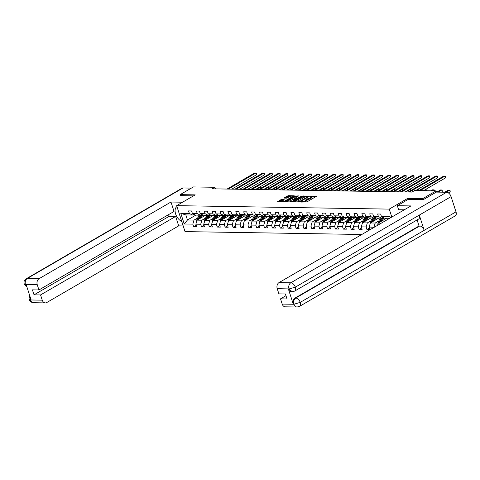 <?xml version="1.0" encoding="UTF-8"?>
<svg xmlns="http://www.w3.org/2000/svg" width="480" height="480" viewBox="0 0 480 480"><rect width="100%" height="100%" fill="white"/><g stroke="black" fill="none" stroke-linecap="round" stroke-linejoin="round"><path stroke-width="0.72" d="M300.762 201.858L307.026 201.864L316.608 196.188L311.142 196.032L310.278 196.404L311.1 196.464A2.406 0.654 -17.9 0 1 311.724 196.692A2.406 0.654 -17.9 0 1 311.022 197.46L310.242 197.91A2.406 0.654 -17.9 0 1 306.99 198.852L305.598 199.044L306.264 199.272A2.406 0.654 -17.9 0 1 306.888 199.5A2.406 0.654 -17.9 0 1 306.186 200.268L305.406 200.724A2.406 0.654 -17.9 0 1 302.154 201.66L300.762 201.858M281.496 199.572L277.638 201.63L284.694 201.504L294.276 195.822L288.234 195.654L284.046 197.796L284.022 198.102L286.524 198.144L289.11 196.938A2.01 0.546 -17.9 0 1 291.114 196.218A2.01 0.546 -17.9 0 1 292.35 196.338A2.01 0.546 -17.9 0 1 291.762 196.98L285.6 200.562A2.01 0.546 -17.9 0 1 283.596 201.276A2.01 0.546 -17.9 0 1 282.36 201.156A2.01 0.546 -17.9 0 1 282.948 200.52L284.196 199.68L281.496 199.572L281.724 200.274L278.73 201.714M195.198 194.874L180.15 194.628L193.392 186.93L214.854 187.284L212.202 188.82L411.972 192.078L414.618 190.536L436.08 190.884L422.838 198.582L407.79 198.336L389.244 209.112L176.652 205.65L195.198 194.874M293.274 201.642L293.25 201.954L300.114 201.756L309.69 196.074L302.634 196.2L293.274 201.642L293.37 201.954M291.39 201.924L285.342 201.756L294.924 196.074L298.638 195.894L294.402 198.576L296.262 198.678L302.076 195.93L291.39 201.924M361.806 234.486L185.034 231.606L176.652 205.65M389.244 209.112L391.806 217.05M196.182 225.216L193.644 226.686L196.674 226.74L195.846 224.178L200.694 224.256L201.522 226.818L204.552 226.866L203.724 224.304L208.572 224.382L209.4 226.944L212.43 226.992L211.602 224.436L216.45 224.514L217.278 227.07L220.308 227.124L219.48 224.562L224.328 224.64L225.156 227.202L228.186 227.25L227.358 224.688L232.206 224.766L233.034 227.328L236.064 227.376L235.236 224.82L240.084 224.898L240.912 227.46L243.942 227.508L243.114 224.946L247.962 225.024L248.79 227.586L251.82 227.634L250.992 225.072L255.84 225.156L256.668 227.712L259.692 227.766L258.87 225.204L263.718 225.282L264.54 227.844L267.57 227.892L266.748 225.33L271.596 225.408L272.418 227.97L275.448 228.018L274.62 225.462L279.468 225.54L280.296 228.102L283.326 228.15L282.498 225.588L287.346 225.666L288.174 228.228L291.204 228.276L290.376 225.714L295.224 225.798L296.052 228.354L299.082 228.408L298.254 225.846L303.102 225.924L303.93 228.486L306.96 228.534L306.132 225.972L310.98 226.05L311.808 228.612L314.838 228.66L314.01 226.104L318.858 226.182L319.686 228.744L322.716 228.792L321.888 226.23L326.736 226.308L327.564 228.87L330.594 228.918L329.766 226.356L334.614 226.44L335.442 228.996L338.472 229.05L337.644 226.488L342.492 226.566L343.32 229.128L346.35 229.176L345.522 226.614L350.37 226.692L351.198 229.254L354.228 229.302L353.4 226.746L358.248 226.824L359.076 229.386L362.106 229.434L361.278 226.872L366.126 226.95L366.948 229.512L369.978 229.56L369.156 226.998L374.088 227.346M193.644 226.686L192.816 224.13L184.236 223.986L180.786 213.324L189.372 213.462L188.544 210.906L191.574 210.954L192.402 213.516L197.25 213.594L196.422 211.032L199.452 211.08L200.28 213.642L205.128 213.72L204.3 211.158L207.33 211.212L208.158 213.768L213.006 213.846L212.178 211.29L215.208 211.338L216.036 213.9L220.884 213.978L220.056 211.416L223.086 211.464L223.914 214.026L228.762 214.104L227.934 211.542L230.964 211.596L231.792 214.152L236.64 214.236L235.812 211.674L238.842 211.722L239.67 214.284L244.518 214.362L243.69 211.8L246.72 211.848L247.548 214.41L252.396 214.488L251.568 211.932L254.598 211.98L255.426 214.542L260.274 214.62L259.446 212.058L262.476 212.106L263.304 214.668L268.146 214.746L267.324 212.184L270.354 212.238L271.176 214.794L276.024 214.878L275.202 212.316L278.232 212.364L279.054 214.926L283.902 215.004L283.074 212.442L286.104 212.49L286.932 215.052L291.78 215.13L290.952 212.574L293.982 212.622L294.81 215.184L299.658 215.262L298.83 212.7L301.86 212.748L302.688 215.31L307.536 215.388L306.708 212.826L309.738 212.88L310.566 215.436L315.414 215.52L314.586 212.958L317.616 213.006L318.444 215.568L323.292 215.646L322.464 213.084L325.494 213.132L326.322 215.694L331.17 215.772L330.342 213.216L333.372 213.264L334.2 215.826L339.048 215.904L338.22 213.342L341.25 213.39L342.078 215.952L346.926 216.03L346.098 213.468L349.128 213.522L349.956 216.078L354.804 216.162L353.976 213.6L357.006 213.648L357.834 216.21L362.682 216.288L361.854 213.726L364.884 213.774L365.712 216.336L370.56 216.414L369.732 213.858L372.762 213.906L373.584 216.468L378.432 216.546L377.61 213.984L380.64 214.032L381.462 216.594L390.048 216.732L390.414 217.86M205.518 218.118L201.906 220.218L197.058 220.14L205.47 215.25M201.666 214.362L200.274 215.166L195.426 215.088L192.402 213.516M197.058 220.14L195.846 224.178M201.906 220.218L200.694 224.256M197.25 213.594L200.274 215.166M213.396 218.25L209.784 220.344L204.936 220.266L213.348 215.382M209.538 214.488L208.152 215.298L203.304 215.214L200.28 213.642M204.936 220.266L203.724 224.304M209.784 220.344L208.572 224.382M205.128 213.72L208.152 215.298M221.274 218.376L217.662 220.476L212.814 220.398L221.226 215.508M217.416 214.62L216.03 215.424L211.182 215.346L208.158 213.768M212.814 220.398L211.602 224.436M217.662 220.476L216.45 224.514M213.006 213.846L216.03 215.424M229.152 218.502L225.54 220.602L220.692 220.524L229.104 215.634M225.294 214.746L223.908 215.55L219.06 215.472L216.036 213.9M220.692 220.524L219.48 224.562M225.54 220.602L224.328 224.64M220.884 213.978L223.908 215.55M237.03 218.634L233.418 220.734L228.57 220.65L236.982 215.766M233.172 214.872L231.786 215.682L226.938 215.604L223.914 214.026M228.57 220.65L227.358 224.688M233.418 220.734L232.206 224.766M228.762 214.104L231.786 215.682M244.908 218.76L241.296 220.86L236.448 220.782L244.86 215.892M241.05 215.004L239.664 215.808L234.816 215.73L231.792 214.152M236.448 220.782L235.236 224.82M241.296 220.86L240.084 224.898M236.64 214.236L239.664 215.808M252.786 218.892L249.174 220.986L244.326 220.908L252.738 216.024M248.928 215.13L247.542 215.934L242.694 215.856L239.67 214.284M244.326 220.908L243.114 224.946M249.174 220.986L247.962 225.024M244.518 214.362L247.542 215.934M260.664 219.018L257.052 221.118L252.204 221.04L260.616 216.15M256.806 215.262L255.42 216.066L250.572 215.988L247.548 214.41M252.204 221.04L250.992 225.072M257.052 221.118L255.84 225.156M252.396 214.488L255.42 216.066M268.542 219.144L264.93 221.244L260.082 221.166L268.488 216.276M264.684 215.388L263.298 216.192L258.45 216.114L255.426 214.542M260.082 221.166L258.87 225.204M264.93 221.244L263.718 225.282M260.274 214.62L263.298 216.192M276.414 219.276L272.808 221.37L267.96 221.292L276.366 216.408M272.562 215.514L271.176 216.324L266.328 216.24L263.304 214.668M267.96 221.292L266.748 225.33M272.808 221.37L271.596 225.408M268.146 214.746L271.176 216.324M284.292 219.402L280.686 221.502L275.838 221.424L284.244 216.534M280.44 215.646L279.054 216.45L274.206 216.372L271.176 214.794M275.838 221.424L274.62 225.462M280.686 221.502L279.468 225.54M276.024 214.878L279.054 216.45M292.17 219.534L288.564 221.628L283.716 221.55L292.122 216.666M288.318 215.772L286.932 216.576L282.084 216.498L279.054 214.926M283.716 221.55L282.498 225.588M288.564 221.628L287.346 225.666M283.902 215.004L286.932 216.576M300.048 219.66L296.436 221.76L291.588 221.676L300 216.792M296.196 215.904L294.81 216.708L289.962 216.63L286.932 215.052M291.588 221.676L290.376 225.714M296.436 221.76L295.224 225.798M291.78 215.13L294.81 216.708M307.926 219.786L304.314 221.886L299.466 221.808L307.878 216.918M304.074 216.03L302.682 216.834L297.834 216.756L294.81 215.184M299.466 221.808L298.254 225.846M304.314 221.886L303.102 225.924M299.658 215.262L302.682 216.834M315.804 219.918L312.192 222.012L307.344 221.934L315.756 217.05M311.946 216.156L310.56 216.966L305.712 216.882L302.688 215.31M307.344 221.934L306.132 225.972M312.192 222.012L310.98 226.05M307.536 215.388L310.56 216.966M323.682 220.044L320.07 222.144L315.222 222.066L323.634 217.176M319.824 216.288L318.438 217.092L313.59 217.014L310.566 215.436M315.222 222.066L314.01 226.104M320.07 222.144L318.858 226.182M315.414 215.52L318.438 217.092M331.56 220.17L327.948 222.27L323.1 222.192L331.512 217.302M327.702 216.414L326.316 217.218L321.468 217.14L318.444 215.568M323.1 222.192L321.888 226.23M327.948 222.27L326.736 226.308M323.292 215.646L326.316 217.218M339.438 220.302L335.826 222.402L330.978 222.318L339.39 217.434M335.58 216.54L334.194 217.35L329.346 217.272L326.322 215.694M330.978 222.318L329.766 226.356M335.826 222.402L334.614 226.44M331.17 215.772L334.194 217.35M347.316 220.428L343.704 222.528L338.856 222.45L347.268 217.56M343.458 216.672L342.072 217.476L337.224 217.398L334.2 215.826M338.856 222.45L337.644 226.488M343.704 222.528L342.492 226.566M339.048 215.904L342.072 217.476M355.194 220.56L351.582 222.654L346.734 222.576L355.146 217.692M351.336 216.798L349.95 217.608L345.102 217.524L342.078 215.952M346.734 222.576L345.522 226.614M351.582 222.654L350.37 226.692M346.926 216.03L349.95 217.608M363.072 220.686L359.46 222.786L354.612 222.708L363.024 217.818M359.214 216.93L357.828 217.734L352.98 217.656L349.956 216.078M354.612 222.708L353.4 226.746M359.46 222.786L358.248 226.824M354.804 216.162L357.828 217.734M370.95 220.812L367.338 222.912L362.49 222.834L370.896 217.944M367.092 217.056L365.706 217.86L360.858 217.782L357.834 216.21M362.49 222.834L361.278 226.872M367.338 222.912L366.126 226.95M362.682 216.288L365.706 217.86M378.822 220.944L375.216 223.044L370.368 222.96L378.774 218.076M374.97 217.182L373.584 217.992L368.736 217.914L365.712 216.336M370.368 222.96L369.156 226.998M375.216 223.044L374.004 227.082M370.56 216.414L373.584 217.992M381.33 223.14L378.246 223.092L386.652 218.202M382.848 217.314L381.462 218.118L376.614 218.04L373.584 216.468M378.246 223.092L377.574 225.324M378.432 216.546L381.462 218.118M389.736 218.256L384.492 218.166L381.462 216.594M423.174 199.638L422.838 198.582M436.47 192.096L436.08 190.884M180.15 194.628L180.486 195.678M215.37 188.874L214.854 187.284M195.876 215.094L187.464 219.984L194.028 220.092L197.64 217.992M193.788 214.23L192.396 215.04L185.832 214.932L187.464 219.984L184.236 223.986M180.786 213.324L185.832 214.932M194.028 220.092L192.816 224.13M189.372 213.462L192.396 215.04M369.486 228.036L366.948 229.512M361.608 227.91L359.076 229.386M353.736 227.778L351.198 229.254M345.858 227.652L343.32 229.128M337.98 227.526L335.442 228.996M330.102 227.394L327.564 228.87M322.224 227.268L319.686 228.744M314.346 227.136L311.808 228.612M306.468 227.01L303.93 228.486M298.59 226.884L296.052 228.354M290.712 226.752L288.174 228.228M282.834 226.626L280.296 228.102M274.956 226.494L272.418 227.97M267.078 226.368L264.54 227.844M259.2 226.242L256.668 227.712M251.328 226.11L248.79 227.586M243.45 225.984L240.912 227.46M235.572 225.852L233.034 227.328M227.694 225.726L225.156 227.202M219.816 225.6L217.278 227.07M211.938 225.468L209.4 226.944M204.06 225.342L201.522 226.818M407.79 198.336L408.138 199.416M303.894 202.128A2.406 0.654 -17.9 0 0 305.628 201.42L305.406 200.724M306.888 199.5L307.116 200.202A2.406 0.654 -17.9 0 1 306.408 200.97L305.628 201.42M311.724 196.692L311.952 197.394A2.406 0.654 -17.9 0 1 311.25 198.156L310.47 198.612A2.406 0.654 -17.9 0 1 307.218 199.554L306.9 199.548M315.738 196.8L311.742 196.74M305.988 196.644L302.856 196.902L294.144 201.966M308.826 196.692L308.43 196.686M299.28 201.618L308.208 196.632L307.506 196.404A2.406 0.654 -17.9 0 0 304.254 197.346L298.638 200.61A2.406 0.654 -17.9 0 0 297.936 201.378A2.406 0.654 -17.9 0 0 298.56 201.606L299.28 201.618L299.406 202.014M286.44 201.84L295.152 196.776L294.924 196.074M297.774 196.512L295.152 196.776M295.788 199.368L296.28 199.374M290.682 200.628A2.01 0.546 -17.9 0 0 290.094 201.27A2.01 0.546 -17.9 0 0 291.33 201.39A2.01 0.546 -17.9 0 0 293.334 200.67L295.53 199.098L292.854 199.368L290.682 200.628M283.332 200.298L281.724 200.274M290.424 196.392L287.442 196.65L284.922 198.12M293.412 196.44L292.38 196.422M387.438 219.588L387.612 219.24A5.862 4.41 -89.1 0 1 388.242 218.232M448.368 192.894L450.132 191.868L449.568 190.11L448.302 190.092L444.624 192.228M389.202 218.244A5.862 4.41 90.9 0 0 388.836 218.778M445.884 192.252L449.568 190.11L450.276 190.932L450.132 191.868M423.498 190.68L445.602 177.834L445.032 176.082L420.012 190.626M445.602 177.834L445.512 176.202L443.772 176.058L418.746 190.602L418.536 189.72L417.282 189.588M397.32 205.704L410.952 205.926L279.036 282.588L290.826 282.78L446.586 192.264L436.308 192.096L423.33 199.638L408.18 199.392L397.32 205.704L398.622 209.736L404.238 209.826M282.198 304.08L293.988 304.272A4.596 3.456 -89.1 0 0 297.096 307.02L285.306 306.828A4.596 3.456 -89.1 0 1 282.198 304.08L280.512 298.854L285.966 295.68M446.586 192.264A4.71 2.826 59.8 0 1 451.08 196.626L419.298 215.1A4.71 2.826 59.8 0 1 418.548 219.09L294.576 291.132A4.71 2.826 59.8 0 0 295.326 287.148L289.116 288.942L277.212 288.648A4.596 3.456 -89.1 0 1 279.036 282.588M288.378 289.002L289.062 289.014L292.164 291.762L291.486 291.75A4.596 3.456 -89.1 0 1 288.378 289.002L293.25 304.086A4.596 3.456 -89.1 0 1 295.074 298.026L419.04 225.984L419.724 225.996A4.71 2.826 59.8 0 1 424.212 230.322L456 211.848L451.08 196.626M456 211.848A4.71 2.826 59.8 0 1 455.262 215.874L299.502 306.39A4.71 2.826 59.8 0 0 300.24 302.37L294.048 304.2M295.074 298.026L295.752 298.038A4.71 2.826 59.8 0 1 300.24 302.37L424.212 230.322L419.298 215.1L295.326 287.148A4.71 2.826 59.8 0 0 290.826 282.78A4.596 3.456 90.9 0 0 289.008 288.84M280.512 298.854L287.028 298.956L285.414 293.976L278.904 293.874L277.212 288.648M419.04 225.984L417.09 219.936M419.724 225.996L295.752 298.038C293.946 299.34 293.34 301.362 293.934 304.098L293.25 304.086M176.958 206.604A8.622 5.172 -120.2 0 0 175.626 213.954A8.622 5.172 -120.2 0 0 181.746 221.424M182.58 202.206L170.988 202.014L174.036 211.452L38.94 289.962L37.254 284.736L25.464 284.544L26.202 284.73L31.074 299.814L30.444 299.976L42.24 300.168A4.596 3.456 90.9 0 0 45.342 302.916A4.596 3.456 90.9 0 0 46.776 302.532L178.692 225.87L175.644 216.432L169.134 216.324L168.582 214.62M183.204 225.942L178.692 225.87M170.988 202.014L39.072 278.682A4.596 3.456 90.9 0 0 37.254 284.736M26.976 287.142L24.222 284.214L24 282.516C24.51 281.622 22.938 281.958 26.304 278.73L182.064 188.208A4.71 2.826 59.8 0 1 183.042 187.968L191.376 188.106M38.94 289.962L32.424 289.854L34.038 294.834L40.548 294.942L42.24 300.168M40.548 294.942L175.644 216.432M180.462 195.606L193.446 195.894M34.038 294.834L169.134 216.324M26.868 286.794L25.518 284.718M24.222 284.214L25.404 284.616M29.67 295.476L29.01 298.932L29.142 299.448L30.336 299.868M382.392 220.68L382.884 219.696A4.866 3.66 -89.1 0 1 384.252 218.046M381.138 221.406L382.26 219.15A5.862 4.41 -89.1 0 1 383.388 217.596M377.988 223.95A2.028 1.524 -89.1 0 1 378.174 222.246L379.734 219.108A5.862 4.41 -89.1 0 1 380.364 218.1M385.38 218.184A4.866 3.66 -89.1 0 1 385.86 218.664M379.782 222.198L381.3 219.138A5.862 4.41 -89.1 0 1 382.488 217.524M441.492 192.18L442.254 191.736L441.69 189.984L440.424 189.96L436.746 192.102M381.324 218.118A5.862 4.41 90.9 0 0 380.694 219.126L379.134 222.264A2.028 1.524 90.9 0 0 378.984 222.66M438.006 192.12L441.69 189.984L442.398 190.806L442.254 191.736M374.52 220.548L375.006 219.564A4.866 3.66 -89.1 0 1 376.374 217.914M373.26 221.28L374.382 219.024A5.862 4.41 -89.1 0 1 375.51 217.464M370.11 223.824A2.028 1.524 -89.1 0 1 370.302 222.12L371.856 218.982A5.862 4.41 -89.1 0 1 372.486 217.974M377.502 218.052A4.866 3.66 -89.1 0 1 377.982 218.538M371.904 222.072L373.422 219.006A5.862 4.41 -89.1 0 1 374.61 217.392M373.446 217.986A5.862 4.41 90.9 0 0 372.816 219L371.256 222.138A2.028 1.524 90.9 0 0 371.106 222.534M432.15 190.824L433.812 189.852L432.552 189.834L430.884 190.8M434.136 190.854L433.812 189.852L434.292 189.972L434.49 190.86M415.62 190.554L437.724 177.708L437.16 175.95L409.482 192.036M437.724 177.708L437.64 176.07L435.894 175.932L408.222 192.012M405.09 191.964L429.846 177.576L429.282 175.824L401.604 191.904M429.846 177.576L429.762 175.944L428.016 175.806L400.344 191.886M366.642 220.422L367.128 219.438A4.866 3.66 -89.1 0 1 368.496 217.788M365.382 221.154L366.504 218.892A5.862 4.41 -89.1 0 1 367.632 217.338M362.232 223.698A2.028 1.524 -89.1 0 1 362.424 221.994L363.978 218.856A5.862 4.41 -89.1 0 1 364.608 217.842M369.624 217.926A4.866 3.66 -89.1 0 1 370.104 218.406M364.026 221.94L365.544 218.88A5.862 4.41 -89.1 0 1 366.732 217.266M365.568 217.86A5.862 4.41 90.9 0 0 364.938 218.868L363.384 222.006A2.028 1.524 90.9 0 0 363.228 222.402M424.272 190.692L425.934 189.726L425.16 189.714M426.258 190.728L425.934 189.726L426.414 189.846L426.612 190.734M358.764 220.296L359.25 219.312A4.866 3.66 -89.1 0 1 360.618 217.662M357.504 221.022L358.626 218.766A5.862 4.41 -89.1 0 1 359.754 217.206M354.354 223.566A2.028 1.524 -89.1 0 1 354.546 221.862L356.1 218.724A5.862 4.41 -89.1 0 1 356.736 217.716M361.746 217.8A4.866 3.66 -89.1 0 1 362.226 218.28M356.148 221.814L357.666 218.748A5.862 4.41 -89.1 0 1 358.854 217.14M357.69 217.734A5.862 4.41 90.9 0 0 357.06 218.742L355.506 221.88A2.028 1.524 90.9 0 0 355.35 222.276M416.394 190.566L418.056 189.6L418.38 190.596M350.886 220.164L351.372 219.18A4.866 3.66 -89.1 0 1 352.746 217.53M349.632 220.896L350.748 218.64A5.862 4.41 -89.1 0 1 351.876 217.08M346.476 223.44A2.028 1.524 -89.1 0 1 346.668 221.736L348.222 218.598A5.862 4.41 -89.1 0 1 348.858 217.59M353.868 217.668A4.866 3.66 -89.1 0 1 354.348 218.154M348.27 221.682L349.788 218.622A5.862 4.41 -89.1 0 1 350.976 217.008M349.818 217.602A5.862 4.41 90.9 0 0 349.182 218.61L347.628 221.754A2.028 1.524 90.9 0 0 347.472 222.15M405.864 191.976L410.178 189.468L409.404 189.456M410.562 190.656L410.178 189.468L410.658 189.588L410.856 190.482M397.212 191.838L421.968 177.45L421.404 175.698L393.726 191.778M421.968 177.45L421.884 175.818L420.138 175.674L392.466 191.76M389.34 191.706L414.09 177.318L413.526 175.566L385.848 191.652M414.09 177.318L414.006 175.686L412.26 175.548L384.588 191.628M381.462 191.58L406.212 177.192L405.648 175.44L377.97 191.52M406.212 177.192L406.128 175.56L404.382 175.416L376.71 191.502M343.008 220.038L343.494 219.054A4.866 3.66 -89.1 0 1 344.868 217.404M341.754 220.764L342.87 218.508A5.862 4.41 -89.1 0 1 343.998 216.954M338.598 223.308A2.028 1.524 -89.1 0 1 338.79 221.61L340.344 218.466A5.862 4.41 -89.1 0 1 340.98 217.458M345.99 217.542A4.866 3.66 -89.1 0 1 346.47 218.022M340.392 221.556L341.91 218.496A5.862 4.41 -89.1 0 1 343.098 216.882M341.94 217.476A5.862 4.41 90.9 0 0 341.304 218.484L339.75 221.622A2.028 1.524 90.9 0 0 339.594 222.018M397.986 191.85L402.3 189.342L401.526 189.33M402.684 190.524L402.3 189.342L402.78 189.462L402.978 190.356M373.584 191.448L398.334 177.066L397.77 175.308L370.098 191.394M398.334 177.066L398.25 175.428L396.504 175.29L368.832 191.37M335.13 219.906L335.616 218.922A4.866 3.66 -89.1 0 1 336.99 217.272M333.876 220.638L334.992 218.382A5.862 4.41 -89.1 0 1 336.12 216.822M330.72 223.182A2.028 1.524 -89.1 0 1 330.912 221.478L332.466 218.34A5.862 4.41 -89.1 0 1 333.102 217.332M338.112 217.41A4.866 3.66 -89.1 0 1 338.592 217.896M332.514 221.43L334.032 218.364A5.862 4.41 -89.1 0 1 335.22 216.75M334.062 217.344A5.862 4.41 90.9 0 0 333.426 218.358L331.872 221.496A2.028 1.524 90.9 0 0 331.716 221.892M390.108 191.718L394.422 189.21L393.648 189.198M394.806 190.398L394.422 189.21L394.902 189.33L395.1 190.224M365.706 191.322L390.456 176.934L389.892 175.182L362.22 191.262M390.456 176.934L390.372 175.302L388.632 175.164L360.954 191.244M327.252 219.78L327.738 218.796A4.866 3.66 -89.1 0 1 329.112 217.146M325.998 220.512L327.114 218.256A5.862 4.41 -89.1 0 1 328.242 216.696M322.842 223.056A2.028 1.524 -89.1 0 1 323.034 221.352L324.594 218.214A5.862 4.41 -89.1 0 1 325.224 217.2M330.234 217.284A4.866 3.66 -89.1 0 1 330.714 217.764M324.636 221.298L326.154 218.238A5.862 4.41 -89.1 0 1 327.342 216.624M326.184 217.218A5.862 4.41 90.9 0 0 325.548 218.226L323.994 221.364A2.028 1.524 90.9 0 0 323.838 221.76M382.236 191.592L386.544 189.084L385.77 189.072M386.928 190.272L386.544 189.084L387.024 189.204L387.222 190.098M357.828 191.196L382.578 176.808L382.014 175.056L354.342 191.136M382.578 176.808L382.494 175.176L380.754 175.032L353.076 191.118M319.374 219.654L319.86 218.67A4.866 3.66 -89.1 0 1 321.234 217.02M318.12 220.38L319.236 218.124A5.862 4.41 -89.1 0 1 320.364 216.564M314.964 222.924A2.028 1.524 -89.1 0 1 315.156 221.22L316.716 218.082A5.862 4.41 -89.1 0 1 317.346 217.074M322.356 217.158A4.866 3.66 -89.1 0 1 322.842 217.638M316.758 221.172L318.282 218.112A5.862 4.41 -89.1 0 1 319.464 216.498M318.306 217.092A5.862 4.41 90.9 0 0 317.676 218.1L316.116 221.238A2.028 1.524 90.9 0 0 315.96 221.634M374.358 191.46L378.666 188.958L377.892 188.946M379.05 190.14L378.666 188.958L379.146 189.078L379.344 189.972M349.95 191.064L374.706 176.682L374.136 174.924L346.464 191.01M374.706 176.682L374.616 175.044L372.876 174.906L345.198 190.986M311.496 219.522L311.988 218.538A4.866 3.66 -89.1 0 1 313.356 216.888M310.242 220.254L311.364 217.998A5.862 4.41 -89.1 0 1 312.486 216.438M307.086 222.798A2.028 1.524 -89.1 0 1 307.278 221.094L308.838 217.956A5.862 4.41 -89.1 0 1 309.468 216.948M314.478 217.026A4.866 3.66 -89.1 0 1 314.964 217.512M308.88 221.04L310.404 217.98A5.862 4.41 -89.1 0 1 311.586 216.366M310.428 216.96A5.862 4.41 90.9 0 0 309.798 217.968L308.238 221.112A2.028 1.524 90.9 0 0 308.088 221.508M366.48 191.334L370.794 188.826L370.02 188.814M371.172 190.014L370.794 188.826L371.268 188.946L371.466 189.84M342.072 190.938L366.828 176.55L366.258 174.798L338.586 190.878M366.828 176.55L366.738 174.918L364.998 174.774L337.32 190.86M303.618 219.396L304.11 218.412A4.866 3.66 -89.1 0 1 305.478 216.762M302.364 220.122L303.486 217.866A5.862 4.41 -89.1 0 1 304.608 216.312M299.208 222.666A2.028 1.524 -89.1 0 1 299.4 220.968L300.96 217.824A5.862 4.41 -89.1 0 1 301.59 216.816M306.6 216.9A4.866 3.66 -89.1 0 1 307.086 217.38M301.002 220.914L302.526 217.854A5.862 4.41 -89.1 0 1 303.708 216.24M302.55 216.834A5.862 4.41 90.9 0 0 301.92 217.842L300.36 220.98A2.028 1.524 90.9 0 0 300.21 221.376M358.602 191.208L362.916 188.7L362.142 188.688M363.294 189.882L362.916 188.7L363.396 188.82L363.594 189.714M334.194 190.806L358.95 176.424L358.38 174.666L330.708 190.752M358.95 176.424L358.86 174.786L357.12 174.648L329.448 190.728M295.74 219.264L296.232 218.28A4.866 3.66 -89.1 0 1 297.6 216.636M294.486 219.996L295.608 217.74A5.862 4.41 -89.1 0 1 296.736 216.18M291.33 222.54A2.028 1.524 -89.1 0 1 291.522 220.836L293.082 217.698A5.862 4.41 -89.1 0 1 293.712 216.69M298.728 216.768A4.866 3.66 -89.1 0 1 299.208 217.254M293.13 220.788L294.648 217.722A5.862 4.41 -89.1 0 1 295.836 216.108M294.672 216.702A5.862 4.41 90.9 0 0 294.042 217.716L292.482 220.854A2.028 1.524 90.9 0 0 292.332 221.25M350.724 191.076L355.038 188.574L354.264 188.556M355.416 189.756L355.038 188.574L355.518 188.688L355.716 189.582M326.316 190.68L351.072 176.292L350.502 174.54L322.83 190.626M351.072 176.292L350.982 174.66L349.242 174.522L321.57 190.602M287.862 219.138L288.354 218.154A4.866 3.66 -89.1 0 1 289.722 216.504M286.608 219.87L287.73 217.614A5.862 4.41 -89.1 0 1 288.858 216.054M283.452 222.414A2.028 1.524 -89.1 0 1 283.644 220.71L285.204 217.572A5.862 4.41 -89.1 0 1 285.834 216.558M290.85 216.642A4.866 3.66 -89.1 0 1 291.33 217.122M285.252 220.656L286.77 217.596A5.862 4.41 -89.1 0 1 287.958 215.982M286.794 216.576A5.862 4.41 90.9 0 0 286.164 217.584L284.604 220.722A2.028 1.524 90.9 0 0 284.454 221.124M342.846 190.95L347.16 188.442L346.386 188.43M347.538 189.63L347.16 188.442L347.64 188.562L347.838 189.456M318.438 190.554L343.194 176.166L342.624 174.414L314.952 190.494M343.194 176.166L343.104 174.534L341.364 174.39L313.692 190.476M279.984 219.012L280.476 218.028A4.866 3.66 -89.1 0 1 281.844 216.378M278.73 219.738L279.852 217.482A5.862 4.41 -89.1 0 1 280.98 215.928M275.58 222.282A2.028 1.524 -89.1 0 1 275.766 220.578L277.326 217.44A5.862 4.41 -89.1 0 1 277.956 216.432M282.972 216.516A4.866 3.66 -89.1 0 1 283.452 216.996M277.374 220.53L278.892 217.47A5.862 4.41 -89.1 0 1 280.08 215.856M278.916 216.45A5.862 4.41 90.9 0 0 278.286 217.458L276.726 220.596A2.028 1.524 90.9 0 0 276.576 220.992M334.968 190.818L339.282 188.316L338.508 188.304M339.666 189.498L339.282 188.316L339.762 188.436L339.96 189.33M310.56 190.422L335.316 176.04L334.752 174.282L307.074 190.368M335.316 176.04L335.226 174.402L333.486 174.264L305.814 190.344M272.112 218.88L272.598 217.896A4.866 3.66 -89.1 0 1 273.966 216.246M270.852 219.612L271.974 217.356A5.862 4.41 -89.1 0 1 273.102 215.796M267.702 222.156A2.028 1.524 -89.1 0 1 267.894 220.452L269.448 217.314A5.862 4.41 -89.1 0 1 270.078 216.306M275.094 216.384A4.866 3.66 -89.1 0 1 275.574 216.87M269.496 220.404L271.014 217.338A5.862 4.41 -89.1 0 1 272.202 215.724M271.038 216.318A5.862 4.41 90.9 0 0 270.408 217.332L268.848 220.47A2.028 1.524 90.9 0 0 268.698 220.866M327.09 190.692L331.404 188.184L330.63 188.172M331.788 189.372L331.404 188.184L331.884 188.304L332.082 189.198M302.682 190.296L327.438 175.908L326.874 174.156L299.196 190.236M327.438 175.908L327.354 174.276L325.608 174.132L297.936 190.218M264.234 218.754L264.72 217.77A4.866 3.66 -89.1 0 1 266.088 216.12M262.974 219.48L264.096 217.224A5.862 4.41 -89.1 0 1 265.224 215.67M259.824 222.024A2.028 1.524 -89.1 0 1 260.016 220.326L261.57 217.188A5.862 4.41 -89.1 0 1 262.2 216.174M267.216 216.258A4.866 3.66 -89.1 0 1 267.696 216.738M261.618 220.272L263.136 217.212A5.862 4.41 -89.1 0 1 264.324 215.598M263.16 216.192A5.862 4.41 90.9 0 0 262.53 217.2L260.976 220.338A2.028 1.524 90.9 0 0 260.82 220.734M319.212 190.566L323.526 188.058L322.752 188.046M323.91 189.24L323.526 188.058L324.006 188.178L324.204 189.072M294.804 190.164L319.56 175.782L318.996 174.024L291.318 190.11M319.56 175.782L319.476 174.144L317.73 174.006L290.058 190.092M256.356 218.622L256.842 217.638A4.866 3.66 -89.1 0 1 258.21 215.994M255.096 219.354L256.218 217.098A5.862 4.41 -89.1 0 1 257.346 215.538M251.946 221.898A2.028 1.524 -89.1 0 1 252.138 220.194L253.692 217.056A5.862 4.41 -89.1 0 1 254.328 216.048M259.338 216.126A4.866 3.66 -89.1 0 1 259.818 216.612M253.74 220.146L255.258 217.08A5.862 4.41 -89.1 0 1 256.446 215.466M255.282 216.06A5.862 4.41 90.9 0 0 254.652 217.074L253.098 220.212A2.028 1.524 90.9 0 0 252.942 220.608M311.334 190.434L315.648 187.932L314.874 187.914M316.032 189.114L315.648 187.932L316.128 188.052L316.326 188.94M286.926 190.038L311.682 175.65L311.118 173.898L283.44 189.984M311.682 175.65L311.598 174.018L309.852 173.88L282.18 189.96M248.478 218.496L248.964 217.512A4.866 3.66 -89.1 0 1 250.338 215.862M247.224 219.228L248.34 216.972A5.862 4.41 -89.1 0 1 249.468 215.412M244.068 221.772A2.028 1.524 -89.1 0 1 244.26 220.068L245.814 216.93A5.862 4.41 -89.1 0 1 246.45 215.916M251.46 216A4.866 3.66 -89.1 0 1 251.94 216.486M245.862 220.014L247.38 216.954A5.862 4.41 -89.1 0 1 248.568 215.34M247.404 215.934A5.862 4.41 90.9 0 0 246.774 216.942L245.22 220.08A2.028 1.524 90.9 0 0 245.064 220.482M303.456 190.308L307.77 187.8L306.996 187.788M308.154 188.988L307.77 187.8L308.25 187.92L308.448 188.814M279.054 189.912L303.804 175.524L303.24 173.772L275.562 189.852M303.804 175.524L303.72 173.892L301.974 173.748L274.302 189.834M240.6 218.37L241.086 217.386A4.866 3.66 -89.1 0 1 242.46 215.736M239.346 219.096L240.462 216.84A5.862 4.41 -89.1 0 1 241.59 215.286M236.19 221.64A2.028 1.524 -89.1 0 1 236.382 219.936L237.936 216.798A5.862 4.41 -89.1 0 1 238.572 215.79M243.582 215.874A4.866 3.66 -89.1 0 1 244.062 216.354M237.984 219.888L239.502 216.828A5.862 4.41 -89.1 0 1 240.69 215.214M239.532 215.808A5.862 4.41 90.9 0 0 238.896 216.816L237.342 219.954A2.028 1.524 90.9 0 0 237.186 220.35M295.578 190.182L299.892 187.674L299.118 187.662M300.276 188.856L299.892 187.674L300.372 187.794L300.57 188.688M271.176 189.78L295.926 175.398L295.362 173.64L267.69 189.726M295.926 175.398L295.842 173.76L294.096 173.622L266.424 189.702M232.722 218.238L233.208 217.254A4.866 3.66 -89.1 0 1 234.582 215.604M231.468 218.97L232.584 216.714A5.862 4.41 -89.1 0 1 233.712 215.154M228.312 221.514A2.028 1.524 -89.1 0 1 228.504 219.81L230.058 216.672A5.862 4.41 -89.1 0 1 230.694 215.664M235.704 215.742A4.866 3.66 -89.1 0 1 236.184 216.228M230.106 219.762L231.624 216.696A5.862 4.41 -89.1 0 1 232.812 215.082M231.654 215.676A5.862 4.41 90.9 0 0 231.018 216.69L229.464 219.828A2.028 1.524 90.9 0 0 229.308 220.224M287.7 190.05L292.014 187.542L291.24 187.53M292.398 188.73L292.014 187.542L292.494 187.662L292.692 188.556M263.298 189.654L288.048 175.266L287.484 173.514L259.812 189.594M288.048 175.266L287.964 173.634L286.224 173.49L258.546 189.576M224.844 218.112L225.33 217.128A4.866 3.66 -89.1 0 1 226.704 215.478M223.59 218.844L224.706 216.582A5.862 4.41 -89.1 0 1 225.834 215.028M220.434 221.382A2.028 1.524 -89.1 0 1 220.626 219.684L222.186 216.546A5.862 4.41 -89.1 0 1 222.816 215.532M227.826 215.616A4.866 3.66 -89.1 0 1 228.306 216.096M222.228 219.63L223.746 216.57A5.862 4.41 -89.1 0 1 224.934 214.956M223.776 215.55A5.862 4.41 90.9 0 0 223.14 216.558L221.586 219.696A2.028 1.524 90.9 0 0 221.43 220.092M279.828 189.924L284.136 187.416L283.362 187.404M284.52 188.598L284.136 187.416L284.616 187.536L284.814 188.43M255.42 189.522L280.17 175.14L279.606 173.388L251.934 189.468M280.17 175.14L280.086 173.502L278.346 173.364L250.668 189.45M216.966 217.986L217.452 217.002A4.866 3.66 -89.1 0 1 218.826 215.352M215.712 218.712L216.828 216.456A5.862 4.41 -89.1 0 1 217.956 214.896M212.556 221.256A2.028 1.524 -89.1 0 1 212.748 219.552L214.308 216.414A5.862 4.41 -89.1 0 1 214.938 215.406M219.948 215.49A4.866 3.66 -89.1 0 1 220.428 215.97M214.35 219.504L215.874 216.438A5.862 4.41 -89.1 0 1 217.056 214.824M215.898 215.424A5.862 4.41 90.9 0 0 215.268 216.432L213.708 219.57A2.028 1.524 90.9 0 0 213.552 219.966M271.95 189.792L276.258 187.29L275.484 187.272M276.642 188.472L276.258 187.29L276.738 187.41L276.936 188.298M247.542 189.396L272.298 175.008L271.728 173.256L244.056 189.342M272.298 175.008L272.208 173.376L270.468 173.238L242.79 189.318M209.088 217.854L209.58 216.87A4.866 3.66 -89.1 0 1 210.948 215.22M207.834 218.586L208.956 216.33A5.862 4.41 -89.1 0 1 210.078 214.77M204.678 221.13A2.028 1.524 -89.1 0 1 204.87 219.426L206.43 216.288A5.862 4.41 -89.1 0 1 207.06 215.28M212.07 215.358A4.866 3.66 -89.1 0 1 212.556 215.844M206.472 219.372L207.996 216.312A5.862 4.41 -89.1 0 1 209.178 214.698M208.02 215.292A5.862 4.41 90.9 0 0 207.39 216.3L205.83 219.438A2.028 1.524 90.9 0 0 205.68 219.84M264.072 189.666L268.38 187.158L267.612 187.146M268.764 188.346L268.38 187.158L268.86 187.278L269.058 188.172M239.664 189.27L264.42 174.882L263.85 173.13L236.178 189.21M264.42 174.882L264.33 173.25L262.59 173.106L234.912 189.192M201.21 217.728L201.702 216.744A4.866 3.66 -89.1 0 1 203.07 215.094M199.956 218.454L201.078 216.198A5.862 4.41 -89.1 0 1 202.2 214.644M196.8 220.998A2.028 1.524 -89.1 0 1 196.992 219.294L198.552 216.156A5.862 4.41 -89.1 0 1 199.182 215.148M204.192 215.232A4.866 3.66 -89.1 0 1 204.678 215.712M198.594 219.246L200.118 216.186A5.862 4.41 -89.1 0 1 201.3 214.572M200.142 215.166A5.862 4.41 90.9 0 0 199.512 216.174L197.952 219.312A2.028 1.524 90.9 0 0 197.802 219.708M256.194 189.54L260.508 187.032L259.734 187.02M260.886 188.214L260.508 187.032L260.988 187.152L261.186 188.046M231.786 189.138L256.542 174.756L255.972 172.998L228.3 189.084M256.542 174.756L256.452 173.118L254.712 172.98L227.04 189.06M302.298 202.098L302.154 201.66M306.408 200.97L306.186 200.268M306.45 199.284L306.306 198.84M307.218 199.554L306.99 198.852M310.47 198.612L310.242 197.91M311.25 198.156L311.022 197.46M311.286 196.476L311.142 196.032M301.614 202.086L301.47 201.654M302.856 196.902L302.634 196.2M303.876 196.608L303.648 195.906M300.102 201.756L299.988 201.408M308.322 196.986L308.208 196.632M298.704 202.044L298.56 201.606M285.666 201.828L285.564 201.516M296.166 196.482L295.938 195.78M294.738 199.086L294.6 198.648M296.454 199.278L296.262 198.678M297.39 198.732L297.276 198.384M301.338 196.434L301.23 196.086M293.448 201.024L293.334 200.67M295.62 199.758L295.506 199.41M285.714 200.91L285.6 200.562M291.876 197.328L291.762 196.98M284.148 198.108L284.046 197.796M287.442 196.65L287.22 195.948M288.462 196.356L288.234 195.654M277.956 201.702L277.854 201.39M280.71 200.568L280.482 199.866M387.612 219.24L388.032 219.246M183.042 187.968L27.282 278.484L39.072 278.682M26.304 278.73A4.71 2.826 59.8 0 1 27.282 278.484A4.596 3.456 90.9 0 0 25.464 284.544M45.342 302.916L33.552 302.724A4.596 3.456 -89.1 0 1 30.444 299.976M30.186 297.066L30.39 299.802M381.3 219.138L382.26 219.15M379.734 219.108L380.694 219.126M378.174 222.246L379.134 222.264M373.422 219.006L374.382 219.024M371.856 218.982L372.816 219M370.302 222.12L371.256 222.138M365.544 218.88L366.504 218.892M363.978 218.856L364.938 218.868M362.424 221.994L363.384 222.006M357.666 218.748L358.626 218.766M356.1 218.724L357.06 218.742M354.546 221.862L355.506 221.88M349.788 218.622L350.748 218.64M348.222 218.598L349.182 218.61M346.668 221.736L347.628 221.754M341.91 218.496L342.87 218.508M340.344 218.466L341.304 218.484M338.79 221.61L339.75 221.622M334.032 218.364L334.992 218.382M332.466 218.34L333.426 218.358M330.912 221.478L331.872 221.496M326.154 218.238L327.114 218.256M324.594 218.214L325.548 218.226M323.034 221.352L323.994 221.364M318.282 218.112L319.236 218.124M316.716 218.082L317.676 218.1M315.156 221.22L316.116 221.238M310.404 217.98L311.364 217.998M308.838 217.956L309.798 217.968M307.278 221.094L308.238 221.112M302.526 217.854L303.486 217.866M300.96 217.824L301.92 217.842M299.4 220.968L300.36 220.98M294.648 217.722L295.608 217.74M293.082 217.698L294.042 217.716M291.522 220.836L292.482 220.854M286.77 217.596L287.73 217.614M285.204 217.572L286.164 217.584M283.644 220.71L284.604 220.722M278.892 217.47L279.852 217.482M277.326 217.44L278.286 217.458M275.766 220.578L276.726 220.596M271.014 217.338L271.974 217.356M269.448 217.314L270.408 217.332M267.894 220.452L268.848 220.47M263.136 217.212L264.096 217.224M261.57 217.188L262.53 217.2M260.016 220.326L260.976 220.338M255.258 217.08L256.218 217.098M253.692 217.056L254.652 217.074M252.138 220.194L253.098 220.212M247.38 216.954L248.34 216.972M245.814 216.93L246.774 216.942M244.26 220.068L245.22 220.08M239.502 216.828L240.462 216.84M237.936 216.798L238.896 216.816M236.382 219.936L237.342 219.954M231.624 216.696L232.584 216.714M230.058 216.672L231.018 216.69M228.504 219.81L229.464 219.828M223.746 216.57L224.706 216.582M222.186 216.546L223.14 216.558M220.626 219.684L221.586 219.696M215.874 216.438L216.828 216.456M214.308 216.414L215.268 216.432M212.748 219.552L213.708 219.57M207.996 216.312L208.956 216.33M206.43 216.288L207.39 216.3M204.87 219.426L205.83 219.438M200.118 216.186L201.078 216.198M198.552 216.156L199.512 216.174M196.992 219.294L197.952 219.312M308.496 196.884L308.358 196.47M298.146 202.032L297.936 201.378M294.564 199.086L294.402 198.576M290.298 201.906L290.094 201.27M295.872 199.614L295.728 199.17M282.564 201.78L282.36 201.156M292.548 196.938L292.35 196.338M297.096 307.02L299.502 306.39M292.164 291.762L294.576 291.132M33.552 302.724C31.212 302.442 29.748 301.35 29.148 299.448"/></g></svg>
